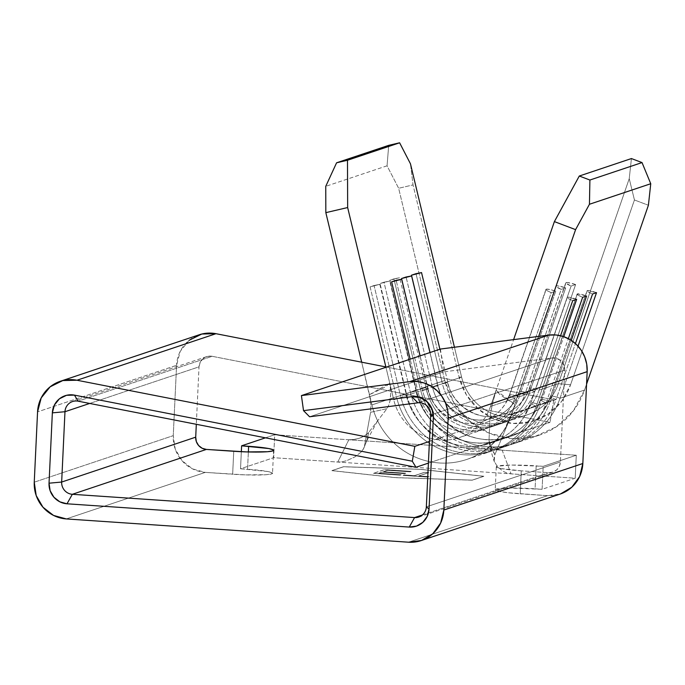 <?xml version="1.0" encoding="UTF-8"?>
<svg xmlns="http://www.w3.org/2000/svg" width="685" height="685" viewBox="0 0 685 685"><rect width="100%" height="100%" fill="white"/><g stroke="black" fill="none" stroke-linecap="round" stroke-linejoin="round"><path stroke-width="0.51" stroke-dasharray="3.42 2.57" d="M560.03 398.25A75.025 72.798 71.5 0 1 487.626 446.791A75.025 72.798 71.5 0 1 420.248 388.746L426.001 387.547L420.248 388.746L444.745 380.543L398.653 188.272L387.051 165.804L325.752 186.329L387.051 165.804L388.712 145.348L387.051 165.804L398.653 188.272L444.745 380.543A75.025 72.798 -108.5 0 0 539.463 435.095A75.025 72.798 -108.5 0 0 584.528 390.048L560.03 398.25A75.025 72.798 71.5 0 1 514.966 443.298A75.025 72.798 71.5 0 1 420.248 388.746L444.745 380.543L453.855 402.652L469.242 420.838L489.347 433.237L512.123 438.588L535.259 436.354L556.4 426.764L573.405 410.786L584.528 390.048L560.03 398.25L578.037 346.148L560.03 398.25A8.657 1.301 19.1 0 0 550.766 396.153A8.657 1.301 -160.9 0 1 560.03 398.25M425.77 387.65A67.087 65.092 -108.5 0 0 507.388 437.381A67.087 65.092 -108.5 0 0 550.766 396.153A8.657 1.301 19.1 0 0 550.534 396.341A8.657 1.301 19.1 0 0 556.074 399.578L575.434 343.553L556.074 399.578L550.098 401.573A75.025 72.798 71.5 0 1 477.693 450.113A75.025 72.798 71.5 0 1 410.315 392.068L416.078 390.87L410.315 392.068L416.292 390.065L389.953 280.208L393.909 278.881L420.248 388.746L393.909 278.881L399.672 277.682L389.953 280.208L416.292 390.065A75.025 72.798 -108.5 0 0 511.01 444.625A75.025 72.798 -108.5 0 0 556.074 399.578L550.098 401.573A75.025 72.798 71.5 0 1 505.033 446.62A75.025 72.798 71.5 0 1 410.315 392.068L426.001 387.547C433.254 423.989 475.827 449.506 510.462 436.431C524.504 431.541 535.576 422.893 543.676 410.478L550.534 396.341L587.028 290.748A8.657 1.301 -160.9 0 1 587.259 290.568L550.766 396.153A67.087 65.092 71.5 0 1 507.388 437.381A67.087 65.092 71.5 0 1 425.77 387.65L416.292 390.065A75.025 72.798 -108.5 0 0 483.67 448.118A75.025 72.798 -108.5 0 0 556.074 399.578A8.657 1.301 -160.9 0 1 550.526 396.35M508.681 421.695L490.109 415.675L492.258 404.535L496.068 390.339L500.067 394.834L515.12 404.578L510.231 417.987L494.844 454.763L508.681 421.695L490.109 415.675L488.996 440.738L491.308 447.913L494.844 454.763L494.013 457.888L494.176 460.902L497.207 466.528L502.995 471.229L506.763 472.95L511.061 473.849L337.774 462.058L342.354 461.767L346.858 460.611L354.993 456.852L361.329 451.869L363.41 449L364.514 445.901L370.594 412.301L364.514 445.901L367.177 439.47L368.633 432.552L364.369 436.08L359.077 438.357L352.886 439.676L348.828 439.77L502.165 450.208L496.685 449.043L492.446 446.825L489.801 443.983L488.996 440.738L490.109 415.675L492.661 402.84L496.068 390.339L513.604 339.623L490.52 406.402A51.94 50.399 71.5 0 1 459.318 437.587A51.94 50.399 71.5 0 1 393.747 399.817L417.961 391.709L410.161 359.18L417.961 391.709L427.723 389.2A44.003 42.701 -108.5 0 0 481.255 421.814A44.003 42.701 -108.5 0 0 509.708 394.774L546.21 289.181A10.095 1.516 -160.9 0 1 555.758 291.185L519.264 396.778A10.095 1.516 19.1 0 0 509.708 394.774A44.003 42.701 71.5 0 1 481.255 421.814A44.003 42.701 71.5 0 1 427.723 389.2L417.961 391.709L393.747 399.817L389.739 383.103L390.75 390.467L390.57 397.583L389.354 403.825L386.957 408.662L368.633 432.552L386.957 408.662L370.594 412.301L370.953 406.308L370.337 399.252L361.689 362.202L371.929 404.921L396.427 396.718L370.097 286.852L374.053 285.525L400.391 395.391L415.838 390.972A67.087 65.092 -108.5 0 0 497.456 440.703A67.087 65.092 -108.5 0 0 540.833 399.475A8.657 1.301 -160.9 0 1 550.098 401.573L571.264 340.351L550.098 401.573A8.657 1.301 19.1 0 0 540.833 399.475A8.657 1.301 19.1 0 0 540.602 399.663A8.657 1.301 19.1 0 0 546.142 402.9L568.353 338.647L546.142 402.9L540.174 404.903A75.025 72.798 71.5 0 1 467.769 453.444A75.025 72.798 71.5 0 1 400.391 395.391L406.145 394.192M519.641 391.452A10.095 1.516 -160.9 0 1 529.188 393.455L565.69 287.863L561.161 289.378L565.69 287.863L557.436 285.799L555.895 286.321L561.161 289.378L524.667 394.962L561.161 289.378A10.095 1.516 -160.9 0 1 555.869 286.073A10.095 1.516 -160.9 0 1 556.134 285.859L519.641 391.452A10.095 1.516 19.1 0 0 519.367 391.666A10.095 1.516 19.1 0 0 524.667 394.962L519.264 396.778A10.095 1.516 -160.9 0 0 509.708 394.774L546.21 289.181L549.704 289.472L555.758 291.185L551.228 292.7A10.095 1.516 -160.9 0 1 545.936 289.395A10.095 1.516 -160.9 0 1 546.21 289.181L546.801 290.449L551.228 292.7L514.735 398.293A10.095 1.516 -160.9 0 1 509.435 394.997A10.095 1.516 19.1 0 0 514.735 398.293L490.52 406.402L514.735 398.293A51.94 50.399 -108.5 0 1 483.533 429.478A51.94 50.399 -108.5 0 1 417.961 391.709A51.94 50.399 -108.5 0 0 464.61 431.892A51.94 50.399 -108.5 0 0 514.735 398.293L551.228 292.7L555.758 291.185L519.264 396.778L524.667 394.962A51.94 50.399 -108.5 0 1 493.465 426.156A51.94 50.399 -108.5 0 1 427.894 388.386L422.491 390.193L427.894 388.386L420.093 355.858L427.894 388.386L437.655 385.869A44.003 42.701 -108.5 0 0 491.188 418.492A44.003 42.701 -108.5 0 0 519.641 391.452L556.134 285.859A10.095 1.516 -160.9 0 1 565.69 287.863L529.188 393.455L534.591 391.64A10.095 1.516 -160.9 0 1 529.291 388.352A10.095 1.516 19.1 0 0 534.591 391.64L571.093 286.056L575.614 284.54L539.121 390.125A10.095 1.516 19.1 0 0 529.573 388.121A44.003 42.701 71.5 0 1 501.12 415.161A44.003 42.701 71.5 0 1 447.579 382.547L437.818 385.056A51.94 50.399 -108.5 0 0 484.466 425.248A51.94 50.399 -108.5 0 0 534.591 391.64L529.188 393.455A10.095 1.516 19.1 0 0 519.641 391.452A44.003 42.701 71.5 0 1 491.188 418.492A44.003 42.701 71.5 0 1 437.655 385.869L427.894 388.386A51.94 50.399 -108.5 0 0 474.534 428.57A51.94 50.399 -108.5 0 0 524.667 394.962A10.095 1.516 -160.9 0 1 519.367 391.674M530.909 402.806L567.403 297.213L568.156 298.463L572.711 300.638A8.657 1.301 -160.9 0 1 567.171 297.401A8.657 1.301 -160.9 0 1 567.403 297.213L530.909 402.806A67.087 65.092 71.5 0 1 487.532 444.026A67.087 65.092 71.5 0 1 405.905 394.303L400.391 395.391L374.053 285.525L379.807 284.335L370.097 286.852L396.427 396.718L405.905 394.303A67.087 65.092 -108.5 0 0 487.532 444.026A67.087 65.092 -108.5 0 0 530.909 402.806A8.657 1.301 -160.9 0 1 540.174 404.903A75.025 72.798 71.5 0 1 495.109 449.942A75.025 72.798 71.5 0 1 400.391 395.391L406.359 393.395L380.021 283.53L383.985 282.203L410.315 392.068L383.985 282.203L389.739 281.013L380.021 283.53L406.359 393.395A75.025 72.798 -108.5 0 0 501.077 447.947A75.025 72.798 -108.5 0 0 546.142 402.9L540.174 404.903L563.755 336.66L540.174 404.903A8.657 1.301 19.1 0 0 530.909 402.806A8.657 1.301 19.1 0 0 530.678 402.985A8.657 1.301 19.1 0 0 536.218 406.222L560.578 335.736L536.218 406.222L511.712 414.425A75.025 72.798 71.5 0 1 466.648 459.472A75.025 72.798 71.5 0 1 371.929 404.921L396.427 396.718A75.025 72.798 -108.5 0 0 491.145 451.269A75.025 72.798 -108.5 0 0 536.218 406.222L511.712 414.425L538.693 336.386L510.171 418.124M550.766 396.153L587.259 290.568L588.013 291.81L592.568 293.985A8.657 1.301 -160.9 0 1 587.028 290.748M540.833 399.475L577.335 293.891L540.833 399.475A67.087 65.092 71.5 0 1 497.456 440.703A67.087 65.092 71.5 0 1 415.838 390.972L416.078 390.87C423.33 427.312 465.894 452.828 500.538 439.761C514.581 434.872 525.643 426.216 533.743 413.808L540.602 399.663L577.104 294.07A8.657 1.301 -160.9 0 1 577.335 293.891A8.657 1.301 -160.9 0 1 586.6 295.988L577.335 293.891L578.089 295.132L582.644 297.316A8.657 1.301 -160.9 0 1 577.104 294.07M447.579 382.547L437.818 385.056L430.026 352.535L437.818 385.056L432.415 386.871A51.94 50.399 71.5 0 0 479.063 427.055A51.94 50.399 71.5 0 0 529.188 393.455A51.94 50.399 71.5 0 1 497.986 424.64A51.94 50.399 71.5 0 1 432.415 386.871L437.818 385.056A51.94 50.399 -108.5 0 0 503.389 422.825A51.94 50.399 -108.5 0 0 534.591 391.64L571.093 286.056A10.095 1.516 -160.9 0 1 565.793 282.751A10.095 1.516 -160.9 0 1 566.067 282.537A10.095 1.516 -160.9 0 1 575.614 284.54L539.121 390.125A51.94 50.399 71.5 0 1 507.919 421.309A51.94 50.399 71.5 0 1 442.347 383.54L461.596 377.101A51.94 50.399 -108.5 0 0 527.167 414.87A51.94 50.399 -108.5 0 0 558.369 383.686L539.121 390.125L558.369 383.686L629.232 178.674L631.424 158.56L629.232 178.674L634.438 199.969L648.404 205.26L634.438 199.969L570.571 384.756L561.691 401.29L548.146 414.031L531.286 421.677L512.842 423.458L494.681 419.194L478.644 409.305L466.382 394.808L459.121 377.178L413.029 184.907L398.653 188.272L413.029 184.907L410.461 163.792L413.029 184.907L459.121 377.178A59.818 58.037 -108.5 0 0 512.842 423.458A59.818 58.037 -108.5 0 0 570.571 384.756L558.369 383.686L629.232 178.674L634.438 199.969L570.571 384.756L558.369 383.686A51.94 50.399 71.5 0 1 508.244 417.285A51.94 50.399 71.5 0 1 461.596 377.101L442.347 383.54L416.009 273.683L442.347 383.54L447.862 382.427L442.347 383.54A51.94 50.399 71.5 0 0 488.996 423.732A51.94 50.399 71.5 0 0 539.121 390.125A10.095 1.516 -160.9 0 0 529.573 388.121L566.067 282.537L529.573 388.121A10.095 1.516 19.1 0 0 529.299 388.335L525.558 396.384C520.335 405.049 512.86 411.103 503.141 414.545C480.476 423.296 452.246 405.803 447.862 382.427L447.579 382.547A44.003 42.701 -108.5 0 0 501.12 415.161A44.003 42.701 -108.5 0 0 529.573 388.121M472.213 480.134L483.798 476.255L420.282 469.268L343.527 466.716L331.942 470.595L395.459 477.582L472.213 480.134L395.459 477.651L331.942 470.663L343.527 466.785L420.282 469.336L483.79 476.323L472.205 480.202L395.459 477.651L472.205 480.202L483.798 476.255L472.213 480.134M384.585 469.645L411.197 471.451L410.05 471.837L387.676 470.312L383.394 471.751L405.768 473.267L404.63 473.652L382.247 472.128L378.822 473.275L401.204 474.799L400.066 475.185L373.453 473.369L384.585 469.576L373.453 473.301L384.585 469.645L411.197 471.451L410.05 471.837L387.676 470.312L383.394 471.751L405.768 473.267L404.63 473.652L382.247 472.128L378.822 473.275L401.204 474.799L400.066 475.185L373.453 473.301L400.066 475.185L401.204 474.731L378.831 473.207L382.256 472.059L404.63 473.652L405.777 473.198L383.394 471.751L387.676 470.244L410.05 471.837L411.197 471.383L384.585 469.645M414.511 475.707L424.503 472.359L428.733 472.65L418.749 475.989L429.024 476.692L427.885 477.077L403.088 475.39L414.511 475.707L404.236 474.936L414.511 475.707L424.503 472.359L428.733 472.65L418.749 475.989L429.024 476.692L427.885 477.077L403.088 475.39L404.236 474.936L403.088 475.313L427.885 477.077L429.033 476.623L418.749 475.921L428.741 472.573L424.503 472.29L414.511 475.707M428.408 463.111L550.021 422.397L212.153 356.303L78.107 401.179L212.153 356.303A11.542 11.2 -108.5 0 0 199.018 366.843L196.312 424.306L199.018 366.843L89.684 403.448L199.018 366.843L200.234 362.185L203.214 358.495L207.435 356.405L212.153 356.303L550.021 422.397L428.408 463.111M429.435 441.44L553.848 399.792L550.021 422.397L553.848 399.792L429.435 441.44M432.415 386.871L406.085 277.005L432.415 386.871L437.929 385.749L432.415 386.871M422.491 390.193L396.153 280.328L422.491 390.193L427.997 389.071L422.491 390.193A51.94 50.399 71.5 0 0 488.062 427.962A51.94 50.399 71.5 0 0 519.264 396.778A51.94 50.399 71.5 0 1 469.131 430.377A51.94 50.399 71.5 0 1 422.491 390.193M386.957 408.662L370.594 412.301L370.859 404.201L369.472 394.671L385.347 387.025L389.739 383.103L385.86 366.929L389.739 383.103L390.81 392.137L390.142 400.597L388.018 407.018M454.438 347.244L461.596 377.101L459.121 377.178L461.596 377.101L454.438 347.244M586.583 384.122L584.528 390.048L586.583 384.122M427.723 389.2L420.042 355.875M509.708 394.774A10.095 1.516 19.1 0 0 509.443 394.988L505.701 403.037C500.478 411.702 493.003 417.756 483.276 421.189C460.62 429.949 432.389 412.456 427.997 389.071M405.905 394.303L396.427 396.718A75.025 72.798 -108.5 0 0 463.805 454.763A75.025 72.798 -108.5 0 0 536.218 406.222A8.657 1.301 -160.9 0 1 530.669 403.003L567.171 297.401M567.403 297.213A8.657 1.301 -160.9 0 1 576.667 299.311L567.403 297.213M374.053 285.525L379.738 284.326L370.097 286.852L374.053 285.525M437.655 385.869L429.974 352.552M575.614 284.54L567.36 282.477L565.827 282.991L571.093 286.056L575.614 284.54M415.838 390.972L406.359 393.395A75.025 72.798 -108.5 0 0 473.737 451.441A75.025 72.798 -108.5 0 0 546.142 402.9A8.657 1.301 -160.9 0 1 540.602 399.68M383.985 282.203L389.662 281.004L380.021 283.53L383.985 282.203M587.259 290.568A8.657 1.301 -160.9 0 1 596.524 292.666L587.259 290.568M393.909 278.881L399.595 277.682L389.953 280.208L393.909 278.881M490.52 406.402A51.94 50.399 71.5 0 1 440.395 440.001A51.94 50.399 71.5 0 1 393.747 399.817L389.739 383.103L369.472 394.671L371.929 404.921A75.025 72.798 -108.5 0 0 468.069 458.984A75.025 72.798 -108.5 0 0 511.712 414.425L515.12 404.578L496.068 390.339L490.52 406.402M560.167 494.048A34.627 33.599 -108.5 0 1 547.546 495.666L408.534 542.203L547.546 495.666L508.69 492.789L500.059 491.556L495.632 490.28L496.086 489.158L510.59 488.028L542.1 489.296L575.203 478.216L511.061 473.849L502.165 450.208L576.282 455.242L575.203 478.216L273.632 457.7L274.711 434.735L348.828 439.77L337.774 462.058L273.632 457.7L240.529 468.78L267.681 471.503L272.108 472.778L271.662 473.9L266.405 474.688L245.298 474.876L205.303 472.385L66.291 518.922L205.303 472.385L232.652 474.243L233.739 451.278L232.652 474.243A32.46 2.92 2.7 0 0 272.527 473.275A32.46 2.92 2.7 0 0 247.542 469.259L248.364 451.963L247.542 469.259L240.529 468.78L241.334 451.715L240.529 468.78L273.632 457.7L274.711 434.735L576.282 455.242L543.188 466.331L511.678 465.064L497.164 466.194L496.719 467.316L501.146 468.591L521.276 470.835L520.198 493.799L547.546 495.666L560.553 493.919M440.421 349.05L443.623 371.886L551.904 357.938L556.794 358.418L561.066 360.978L563.883 365.148L564.723 370.114L560.39 461.981L559.328 466.314L556.725 469.876L552.966 472.119L548.634 472.701L521.276 470.835L548.634 472.701A11.542 11.2 -108.5 0 0 560.39 461.981L564.723 370.114A11.542 11.2 -108.5 0 0 551.904 357.938L443.623 371.886L440.421 349.05M386.605 367.074L553.848 399.792L386.605 367.074M189.163 340.274L180.215 351.362L176.576 365.31L37.564 411.856L176.576 365.31L173.262 435.643L176.576 365.31A34.627 33.599 -108.5 0 1 199.249 334.768M34.25 482.189L173.262 435.643A34.627 33.599 -108.5 0 0 205.303 472.385L192.545 468.882L181.97 460.671L175.206 449L173.262 435.643L34.25 482.189M309.577 416.771L443.623 371.886L309.577 416.771M417.859 402.814L551.904 357.938L417.859 402.814M430.677 414.999L433.28 414.125L430.677 414.999M433.288 414.125L564.723 370.114L433.288 414.125M426.344 506.857L560.39 461.981L426.344 506.857M422.474 514.94L548.634 472.701L422.474 514.94M265.463 437.826L274.711 434.735L265.463 437.826M576.282 455.242L543.188 466.331L542.1 489.296L575.203 478.216L576.282 455.242M543.188 466.331L536.175 465.851L535.088 488.816L542.1 489.296L543.188 466.331M521.276 470.835A32.46 2.92 -177.3 0 1 496.3 466.819A32.46 2.92 -177.3 0 1 536.175 465.851L535.088 488.816A32.46 2.92 2.7 0 0 495.221 489.784A32.46 2.92 2.7 0 0 520.198 493.799L521.276 470.835M488.996 440.738L494.844 454.763L494.176 460.902L497.207 466.528L502.995 471.229L506.763 472.95L511.061 473.849L502.165 450.208L497.37 449.274L493.483 447.519M348.828 439.77L337.774 462.058L342.354 461.767L346.858 460.611L355.001 456.852L361.329 451.869L363.821 448.161L366.646 441.071L368.633 432.552L365.31 435.506L360.558 437.843L354.881 439.393L348.828 439.77M420.282 469.336L483.79 476.323L420.282 469.336L343.527 466.716L420.282 469.336M331.942 470.663L343.527 466.716L331.942 470.663L395.459 477.651L331.942 470.663M373.453 473.301L400.066 475.107L401.204 474.731L378.831 473.207L382.256 472.059L404.63 473.583L405.777 473.198L383.394 471.674L387.676 470.244L410.058 471.768L411.197 471.383L384.585 469.576L373.453 473.301M404.236 474.936L403.088 475.313L427.885 477L429.033 476.623L418.749 475.921L428.741 472.573L424.503 472.29L414.511 475.63L404.236 474.936M555.869 286.073L519.367 391.666L515.634 399.706C510.411 408.371 502.936 414.425 493.209 417.867C470.544 426.618 442.322 409.125 437.929 385.749M379.807 284.335L406.145 394.2C413.397 430.634 455.97 456.15 490.606 443.084C504.648 438.194 515.719 429.538 523.811 417.131L530.678 402.985M527.167 414.87L507.919 421.309M539.463 435.095L514.966 443.298M505.033 446.62L511.01 444.625M495.109 449.942L501.077 447.947M503.389 422.825L497.986 424.64M493.465 426.156L488.062 427.962M466.648 459.472L491.145 451.269M483.533 429.478L459.318 437.587M545.936 289.395L509.443 394.988M439.898 349.23L447.862 382.427M565.793 282.751L529.299 388.335M416.078 390.87L389.739 281.013M426.001 387.547L399.672 277.682M377.444 421.061L366.646 441.08M471.956 457.452C475.142 456.715 494.844 446.098 505.076 428.219L513.159 410.264M72.533 401.538L206.579 356.654M418.792 517.038L552.838 472.162M496.3 466.819L495.221 489.784M273.606 450.31L272.527 473.275M489.081 442.022C488.825 442.39 492.609 457.803 494.536 462.127M363.821 448.161L366.646 441.071"/><path stroke-width="1.03" d="M575.434 343.553L592.568 293.985L575.434 343.553M568.353 338.647L582.644 297.316L568.353 338.647M560.578 335.736L572.711 300.638L560.578 335.736M631.424 158.56L579.296 176.019L554.388 221.606L513.604 339.623L554.388 221.606L575.588 229.638L554.388 221.606L579.296 176.019L631.424 158.56L642.025 162.576L631.424 158.56M648.404 205.26L650.75 183.734L642.025 162.576L650.75 183.734L648.404 205.26L586.583 384.122L648.404 205.26M560.553 493.919L571.829 487.189L579.656 476.512L582.832 463.505L587.165 371.647L586.711 364.06L584.647 356.739L581.077 350.018L576.179 344.238L570.185 339.666L563.387 336.532L556.109 334.991L548.702 335.102L409.69 381.639L301.417 395.596L303.524 410.64L309.577 416.771L417.859 402.814A11.542 11.2 71.5 0 1 430.677 414.999L426.344 506.857A11.542 11.2 71.5 0 1 414.588 517.577L72.336 494.296L206.382 449.42L202.126 448.247L198.607 445.515L196.347 441.619L195.704 437.167L196.312 424.306L195.704 437.167L61.659 482.052L195.704 437.167A11.542 11.2 -108.5 0 0 206.382 449.42L72.336 494.296A11.542 11.2 71.5 0 1 61.659 482.052L64.972 411.719A11.542 11.2 71.5 0 1 78.107 401.179L415.975 467.273L428.408 463.111L415.975 467.273L412.31 461.219L414.836 446.329L429.435 441.44L414.836 446.329L76.968 380.235L215.981 333.698L386.605 367.074L215.981 333.698A34.627 33.599 -108.5 0 0 199.249 334.768L60.237 381.305A34.627 33.599 71.5 0 1 76.968 380.235L215.981 333.698L201.827 334.023L189.163 340.274M538.693 336.386L575.588 229.638L589.451 204.258L650.75 183.734L589.451 204.258L589.896 180.035L642.025 162.576L589.896 180.035L579.296 176.019L589.896 180.035L589.451 204.258L575.588 229.638L538.693 336.386M325.752 186.329L325.837 212.65L361.689 362.202L325.837 212.65L347.655 207.546L347.492 160.247L399.62 142.797L410.461 163.792L454.438 347.244L410.461 163.792L399.62 142.797L347.492 160.247L336.583 162.799L388.712 145.348L399.62 142.797L388.712 145.348L336.583 162.799L325.752 186.329L325.837 212.65L347.655 207.546L347.492 160.247L336.583 162.799L325.752 186.329M416.009 273.683L411.488 275.199L430.026 352.535L411.488 275.199L421.523 272.561L411.488 275.199L421.249 272.681L416.009 273.683M406.085 277.005L401.556 278.521L420.093 355.858L401.556 278.521L411.591 275.884L401.556 278.521L411.317 276.012L406.085 277.005M396.153 280.328L391.623 281.843L410.161 359.18L391.623 281.843L401.667 279.215L391.623 281.843L401.384 279.334L396.153 280.328M385.86 366.929L347.655 207.546L385.86 366.929M571.264 340.351L586.6 295.988L582.644 297.316L586.6 295.988L571.264 340.351M563.755 336.66L576.667 299.311L572.711 300.638L576.667 299.311L563.755 336.66M578.037 346.148L596.524 292.666L592.568 293.985L596.524 292.666L578.037 346.148M548.702 335.102L440.421 349.05L548.702 335.102L409.69 381.639A34.627 33.599 71.5 0 1 448.161 418.184L587.165 371.647L582.832 463.505L443.829 510.042A34.627 33.599 71.5 0 1 421.155 540.593A34.627 33.599 71.5 0 1 408.534 542.203L421.54 540.456L432.817 533.735L440.643 523.057L443.829 510.042L448.161 418.184L587.165 371.647A34.627 33.599 -108.5 0 0 548.702 335.102M421.155 540.593L560.167 494.048A34.627 33.599 -108.5 0 0 582.832 463.505L443.829 510.042L448.161 418.184L447.699 410.606L445.635 403.277L442.065 396.564L437.167 390.784L431.173 386.212L424.375 383.078L417.096 381.528L409.69 381.639L301.417 395.596L440.421 349.05L301.417 395.596L303.524 410.64L411.796 396.683A19.42 18.846 71.5 0 1 433.374 417.182L429.041 509.041A19.42 18.846 71.5 0 1 409.253 527.073L67.002 503.792A19.42 18.846 71.5 0 1 49.037 483.19L52.351 412.858L64.972 411.719L89.684 403.448L64.972 411.719L61.659 482.052A11.542 11.2 -108.5 0 0 72.336 494.296L414.588 517.577L422.474 514.94L414.588 517.577A11.542 11.2 -108.5 0 0 426.344 506.857L430.677 414.999A11.542 11.2 -108.5 0 0 417.859 402.814L309.577 416.771L303.524 410.64L411.796 396.683L420.033 397.488L427.209 401.812L431.961 408.817L433.374 417.182L429.041 509.041L427.252 516.336L422.868 522.321L416.548 526.097L409.253 527.073L67.002 503.792L59.843 501.831L53.918 497.224L50.125 490.683L49.037 483.19L52.351 412.858L54.389 405.032L59.407 398.816L66.514 395.313L74.451 395.125L412.31 461.219L414.836 446.329L76.968 380.235L62.814 380.56L50.151 386.819L41.211 397.899L37.564 411.856A34.627 33.599 71.5 0 1 60.237 381.305M37.564 411.856L34.25 482.189L36.194 495.546L42.958 507.217L53.533 515.428L66.291 518.922A34.627 33.599 71.5 0 1 34.25 482.189L37.564 411.856M66.291 518.922L408.534 542.203L66.291 518.922M206.382 449.42L246.377 451.912L267.492 451.723L272.741 450.927L273.187 449.814L268.76 448.538L241.617 445.815L265.463 437.826L241.617 445.815L241.334 451.715L241.617 445.815L248.629 446.295A32.46 2.92 -177.3 0 1 273.606 450.31A32.46 2.92 -177.3 0 1 233.739 451.278L206.382 449.42M248.364 451.963L248.629 446.295L248.364 451.963M411.796 396.683L417.859 402.814L411.796 396.683M432.029 416.086L430.677 414.999L432.029 416.086M429.041 509.041L426.344 506.857L429.041 509.041M409.253 527.073L414.588 517.577L409.253 527.073M67.002 503.792L72.336 494.296L67.002 503.792M49.037 483.19L61.659 482.052L49.037 483.19M74.451 395.125L78.107 401.179A11.542 11.2 -108.5 0 0 64.972 411.719L52.351 412.858A19.42 18.846 71.5 0 1 74.451 395.125L78.107 401.179L415.975 467.273L412.31 461.219L74.451 395.125M401.667 279.215L420.042 355.875M411.591 275.892L429.974 352.552M421.523 272.561L439.898 349.23"/></g></svg>
